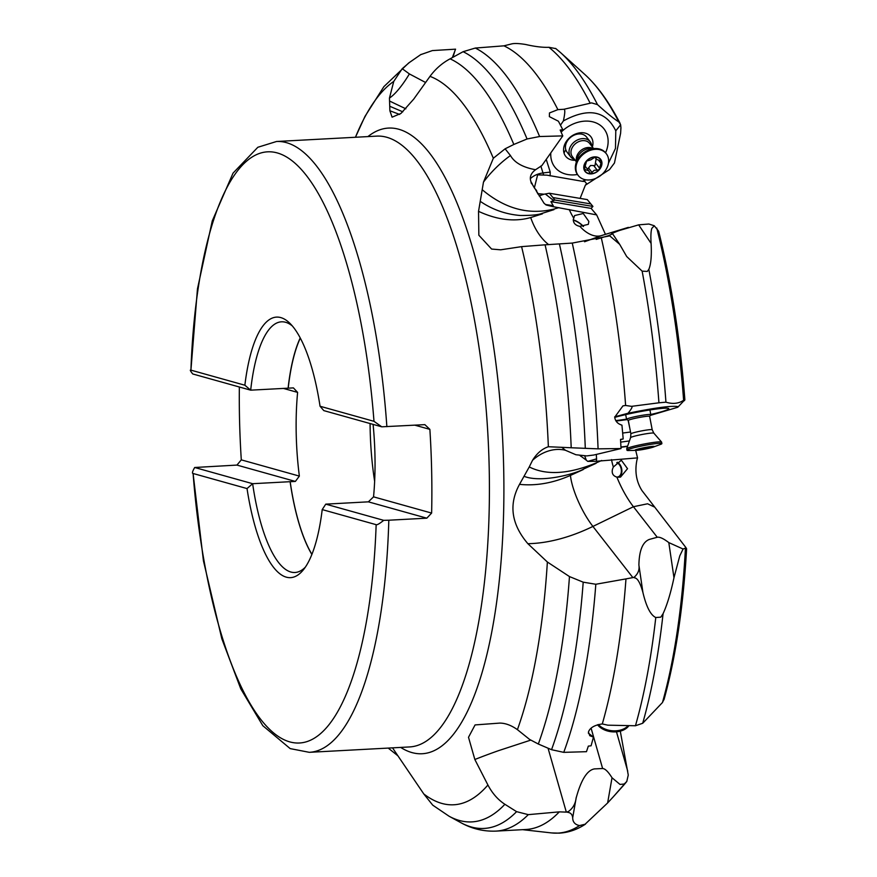 <?xml version="1.0" encoding="UTF-8"?>
<svg xmlns="http://www.w3.org/2000/svg" width="877" height="877" viewBox="0 0 877 877"><rect width="100%" height="100%" fill="white"/><g stroke="black" fill="none" stroke-linecap="round" stroke-linejoin="round"><path stroke-width="1.32" d="M635.704 450.427L637.557 457.882L636.954 459.943C634.63 471.344 636.296 481.55 641.942 490.55L685.507 547.04M684.882 546.261L686.11 547.829L683.084 549.024L679.785 555.832L673.974 577.735C670.697 593.093 667.068 605.075 663.078 613.681A397.391 123.46 86.9 0 1 642.698 723.273L635.452 725.75L607.838 725.18L602.302 723.953C594.529 725.06 589.914 727.757 588.434 732.032L589.793 735.704L593.455 737.108L588.335 733.128M686.11 547.829L685.408 548.673A373.12 115.917 86.9 0 1 662.464 702.521L642.698 723.273M664.13 699.002L662.464 702.521M654.11 506.873L647.577 503.782L633.435 506.72A24.655 14.46 -38 0 1 633.435 506.72L657.257 537.261L649.397 539.41C642.677 541.964 639.18 550.515 638.894 565.062C639.629 569.535 638.215 573.437 634.641 576.792L633.764 577.428L634.805 577.921C637.612 578.25 640.32 583.095 642.918 592.457C646.305 606.752 650.591 615.106 655.777 617.518L660.809 617.156L663.078 613.681M633.764 577.428L625.97 578.897A394.529 122.572 86.9 0 1 602.302 723.953M628.14 420.379L629.861 428.557M537.842 193.642L544.036 194.212L549.353 193.236L587.272 199.594L592.929 206.435L591.109 208.386L596.667 214.898L605.448 234.345M561.127 132.12L562.782 129.708L558.43 121.234L549.375 116.641L549.473 112.947L557.893 109.636L563.922 109.274C565.226 109.285 565.051 113.166 563.385 120.927C588.368 107.345 605.843 110.645 615.786 130.826L620.642 124.742L620.927 127.812L620.62 133.216L614.459 162.99L609.526 169.557L585.354 185.2L580.114 198.388M620.982 447.281L627.526 446.404M627.625 446.141L620.971 447.029M584.674 455.821L586.296 460.173L587.776 461.401L596.579 458.868L596.305 454.45M596.579 458.868A4.648 3.793 -107.4 0 1 596.009 461.302L637.557 457.882M616.882 477.11L620.521 477.099L627.526 468.68L621.344 460.228L613.341 467.024L612.519 469.063C611.532 473.24 612.979 475.926 616.882 477.11A39.476 10.93 64.1 0 0 633.435 506.731L592.918 526.43L632.876 577.614M683.084 549.024L668.811 542.6C663.538 538.577 659.69 536.79 657.257 537.261M519.524 484.356L529.248 466.937C546.36 475.531 568.625 474.205 596.031 462.968A39.476 10.93 -115.9 0 0 596.075 463.33L583.238 469.195A39.476 10.93 -116 0 0 583.282 469.546L570.445 475.422C553.003 483.084 536.022 486.066 519.524 484.356L519.524 484.356C508.528 504.461 511.313 524.227 527.866 543.685L547.369 562.014L569.469 576.573L583.205 582.175L595.823 584.257L625.97 578.897M595.823 584.257A394.529 122.572 86.9 0 1 563.747 752.356L586.461 751.688L588.335 746.119L591.087 745.79L593.455 737.108M563.747 752.356L551.534 749.692L538.325 744.025L529.587 739.421L517.419 729.653C511.269 725.29 505.371 723.108 499.726 723.097L475.071 724.928L468.504 737.283L474.852 759.515L487.919 785.003C492.348 793.389 498.004 799.813 504.889 804.286L516.586 811.653L528.294 814.645L559.307 811.861A394.529 122.572 86.9 0 1 525.838 829.499L495.965 831.111A394.529 122.572 86.9 0 0 528.294 814.645M529.248 466.937L532.536 460.304A39.476 31.495 125.2 0 1 565.435 450.274L575.893 454.735L586.713 455.908L593.817 455.02L621.037 448.542L598.081 448.849L571.212 447.763A384.038 119.316 -93.1 0 0 545.077 244.815L521.585 246.634L500.646 249.813L491.613 249.057L478.853 235.233L478.535 211.357L483.468 182.142A39.476 11.883 135.1 0 1 510.469 155.558C514.536 162.694 522.889 167.408 535.551 169.721L541.843 165.61L562.782 135.891L539.607 136.527L527.066 138.972L513.834 144.464A384.038 119.316 -93.1 0 0 474.819 78.097A384.038 119.316 -93.1 0 0 450.098 58.836C442.227 63.034 435.518 68.877 429.993 76.365L413.703 99.145L400.975 113.418L392.085 117.178L389.881 110.776L389.454 98.06A39.476 10.228 119 0 0 409.384 73.92L425.597 82.493M565.435 450.274L561.795 447.325L548.366 446.733C542.139 448.838 536.856 453.365 532.536 460.304M510.469 155.558L505.108 148.816L493.334 158.244L483.468 182.142M504.889 804.286A384.038 119.316 -93.1 0 1 449.046 816.213L432.723 805.152L423.788 793.948L392.512 747.851M548.07 748.256L566.323 812.124L568.285 811.609C572.78 808.441 575.389 803.935 576.123 798.103C581.067 779.894 587.162 770.159 594.409 768.91L602.62 768.515C605.086 768.614 608.232 771.694 612.025 777.767L619.995 784.411L624.205 784.027L626.781 781.473L628.261 775.06L620.291 731.166M576.233 797.434L572.692 817.737C572.725 822.045 575.005 824.665 579.544 825.575L585.452 824.15C577.241 829.587 568.526 832.591 559.296 833.15L551.381 832.909A399.835 124.216 -93.1 0 0 579.544 825.575M567.244 812.157L568.143 812.42C570.795 812.869 572.308 814.634 572.692 817.737L572.648 817.956M566.323 812.124L559.307 811.861M584.663 824.632L607.629 802.948L612.025 777.767M623.032 785.935L626.781 781.473A373.12 115.917 -93.1 0 1 623.032 785.935L613.363 796.733L624.621 783.841M613.363 796.733L607.629 802.948M409.384 73.92L402.214 68.691L393.762 81.408L389.454 98.06M389.673 101.096L405.854 108.814M402.214 68.691L409.384 62.508A384.038 119.316 -93.1 0 0 408.649 63.012L383.896 86.626L364.975 116.4L355.448 137.261A365.983 113.703 -93.1 0 1 393.762 81.408M452.335 57.63L455.558 49.167L432.372 50.581L420.686 54.659L409.384 62.508M421.092 54.385L420.686 54.659A391.219 121.541 86.9 0 0 419.644 55.361L421.092 54.385M452.938 57.301L454.878 50.965M370.083 423.558A125.356 38.939 -93.1 0 0 370.171 429.642A125.356 38.939 -93.1 0 0 374.643 481.341M300.307 338.062A125.356 38.939 -93.1 0 0 288.215 388.171L293.411 387.897L297.61 392.392A125.356 38.939 -93.1 0 0 296.207 433.611A125.356 38.939 -93.1 0 0 299.364 476.101L295.374 481.429L290.177 481.703A125.356 38.939 -93.1 0 0 311.905 554.33M322.21 509.592L376.156 524.676A295.988 91.953 86.9 0 1 289.706 741.865A295.988 91.953 86.9 0 1 193.093 473.492L247.029 488.566A130.454 40.528 -93.1 0 0 303.376 569.82A130.454 40.528 -93.1 0 0 322.21 509.592L325.762 504.143L363.177 502.115A125.356 38.939 -93.1 0 0 363.177 502.115L368.384 501.841L373.547 496.842A125.356 38.939 -93.1 0 0 374.961 455.623A125.356 38.939 -93.1 0 0 373.087 424.391M283.392 388.412L297.61 392.392M288.215 388.171L250.679 390.166L192.732 373.964C190.331 370.949 189.728 369.666 190.923 370.138L197.457 288.906L212.256 220.938L233.041 173.131L257.838 147.27L276.529 141.493L376.737 136.121A305.854 95.023 -93.1 0 1 411.828 154.582A305.854 95.023 -93.1 0 1 489.202 468.395A305.854 95.023 -93.1 0 1 409.504 746.941L309.285 752.323A305.854 95.023 86.9 0 0 388.818 520.214L426.814 518.175L431.627 513.078A305.854 95.023 86.9 0 0 431.659 471.475A305.854 95.023 86.9 0 0 429.873 429.368L414.887 425.181M292.392 326.003A125.521 38.994 -93.1 0 0 281.506 321.815A125.521 38.994 -93.1 0 0 250.679 390.166L244.869 385.222L190.923 370.138A295.988 91.953 86.9 0 1 277.373 152.96A295.988 91.953 86.9 0 1 373.986 421.322L381.758 426.814L323.81 410.611L320.05 406.248L373.986 421.322M320.05 406.248A130.454 40.528 -93.1 0 0 290.166 323.58A130.454 40.528 -93.1 0 0 244.869 385.222M429.873 429.368L424.852 424.643L381.758 426.814M309.285 752.323L290.177 748.607L262.826 725.707L240.78 688.851L221.837 638.796L203.442 560.852L193.093 473.492C191.888 473.437 192.425 471.442 194.683 467.496L236.943 465.084L241.296 459.866A305.854 95.023 86.9 0 1 239.498 417.748A305.854 95.023 86.9 0 1 239.355 386.998M241.296 459.866L299.364 476.101M373.547 496.842L431.627 513.078M368.384 501.841L426.814 518.175M325.762 504.143L383.72 520.346L388.818 520.214M311.861 554.439A125.521 38.994 86.9 0 1 290.112 481.692L252.642 483.698A125.521 38.994 -93.1 0 0 294.946 572.495A125.521 38.994 -93.1 0 0 305.328 567.167M295.374 481.429L236.943 465.084M194.683 467.496L252.642 483.698L247.029 488.566M376.156 524.676C376.957 525.17 379.478 523.722 383.72 520.346M615.786 130.826L615.479 148.41L608.474 163.133M585.968 179.829L582.394 181.298L546.919 175.159L537.623 174.863L534.356 187.897M585.354 185.2L586.636 183.677L584.882 181.528L582.394 181.298M549.353 193.236L552.927 197.566L590.857 203.924M552.927 197.566L554.845 200.044L592.929 206.435M554.845 200.044L550.899 201.644L591.109 208.386M545.439 204.494L553.223 205.667L550.899 201.644M553.223 205.667A4.648 1.721 -156.6 0 1 553.08 206.665L596.667 214.898M579.85 226.354L588.324 224.348L588.862 221.453L583.249 213.506L574.61 215.556L573.273 219.623C573.405 223.251 575.597 225.499 579.85 226.354A39.476 22.057 69.9 0 0 601.436 235.595L602.433 235.266M677.768 407.257L684.871 399.759L677.768 407.257L650.317 415.413M684.444 400.636L684.871 399.759L683.621 400.263C678.677 403.628 672.78 404.264 665.939 402.181L658.934 402.806A399.835 124.216 -93.1 0 0 642.139 271.146L626.704 256.533L619.666 244.332L609.767 235.88L572.253 243.082A394.529 122.572 86.9 0 1 598.081 448.849M622.747 433.041L630.519 432.01M627 419.612L616.092 421.07M620.697 442.118L629.434 440.945M587.776 461.401L596.009 461.302M586.296 460.173L579.829 455.382M596.031 462.968L601.688 460.48M561.795 447.325L571.212 447.763M620.543 439.662L623.196 438.938L621.946 425.159C617.66 423.832 615.248 421.179 614.711 417.189L622.955 405.865L625.619 405.47A394.529 122.572 -93.1 0 0 601.326 237.974L601.304 237.985M621.037 448.542L620.521 439.388L623.196 438.938M614.678 416.838L628.009 413.264C631.637 408.803 632.81 406.5 631.55 406.347L625.619 405.47M631.55 406.347L658.934 402.806M628.009 413.264C655.875 407.608 672.604 405.415 678.206 406.676M684.871 399.791C680.201 338.939 671.453 282.734 658.627 231.188L654.275 225.751L651.808 228.404C650.898 231.331 650.668 236.33 651.096 243.4C651.754 255.602 650.997 264.262 648.827 269.371A397.391 123.46 86.9 0 1 665.939 402.181M642.139 271.146L647.281 271.431L648.827 269.371M654.275 225.751L648.859 224.019L638.653 224.852L619.754 230.388C613.626 232.602 611.137 233.753 612.278 233.874L611.521 233.896M608.605 235.573L612.639 233.852L619.666 244.332M545.077 244.815L572.253 243.082M480.256 201.348C492.249 209.559 505.569 214.273 520.214 215.479C531.122 215.556 538.467 214.843 542.238 213.33A39.476 22.057 69.9 0 0 542.414 213.856L530.706 217.54C514.689 222.078 497.303 220.006 478.546 211.346M542.238 213.33L553.946 209.647A39.476 22.057 69.9 0 1 553.771 209.121C528.699 215.194 504.889 208.759 482.339 189.816M553.08 206.665L546.152 204.999L544.025 203.234L532.328 184.389C528.853 178.831 529.927 173.942 535.551 169.721M553.771 209.121L558.967 207.63M505.108 148.816L513.834 144.464M557.893 109.636A394.529 122.572 -93.1 0 0 503.924 45.834L475.323 48.049A394.529 122.572 86.9 0 1 498.969 67.003A394.529 122.572 86.9 0 1 539.607 136.527M562.782 135.891L560.173 130.037L562.782 129.708M560.524 125.115L563.385 120.927M555.799 48.608L548.914 47.292C542.797 47.566 535.036 46.634 525.63 44.486C519.239 43.444 514.656 43.236 511.894 43.85L503.924 45.834M563.922 109.274L590.177 103.234A399.835 124.216 -93.1 0 0 548.914 47.292M620.642 124.742L618.855 121.958C613.44 118.483 606.325 112.705 597.511 104.615L591.569 102.883L590.177 103.234M450.098 58.836L463.111 51.699L475.323 48.049M399.66 114.438L389.881 110.765M402.817 111.817L389.728 106.26M546.239 159.406L550.241 172.1L550.12 175.882M550.8 152.949A31.144 24.041 142.3 0 0 551.721 161.127A31.144 24.041 142.3 0 0 577.461 174.501M605.568 152.784A31.144 24.041 142.3 0 0 607.158 134.905A31.144 24.041 142.3 0 0 561.127 132.131M544.036 194.212L539.092 195.845M535.617 189.728L538.105 194.223M530.947 181.934L534.005 187.305M534.521 188.182L536.658 190.583M532.12 183.337C530.76 182.438 530.837 182.789 532.328 184.4M575.18 160.272A15.95 12.311 -37.7 0 1 564.064 153.201A15.95 12.311 -37.7 0 1 565.753 142.359A15.95 12.311 -37.7 0 1 577.417 133.348A15.95 12.311 -37.7 0 1 592.457 139.783A15.95 12.311 -37.7 0 1 592.37 146.985M587.776 139.399A12.333 9.526 142.3 0 0 586.56 137.053A12.333 9.526 142.3 0 0 572.374 136.088A12.333 9.526 142.3 0 0 565.818 149.792A12.333 9.526 142.3 0 0 567.035 152.138L570.631 156.797A12.333 9.526 142.3 0 0 574.578 159.471M573.273 219.93A8.145 2.302 -145.4 0 1 583.512 226.463M583.172 226.496A7.4 2.094 34.6 0 0 573.295 220.313M615.797 420.565A31.144 2.521 169.1 0 0 626.54 419.14M650.778 414.492A31.144 2.521 169.1 0 0 668.723 408.539A31.144 2.521 169.1 0 0 668.647 408.496A31.144 2.521 169.1 0 0 647.149 410.403A31.144 2.521 169.1 0 0 614.744 417.386M580.574 456.128L580.278 455.437M650.635 409.844A15.95 1.294 -10.9 0 1 649.923 410.063M625.696 414.711A15.95 1.294 -10.9 0 1 624.961 414.766M583.238 469.195C577.757 472.911 542.129 483.49 523.986 476.288M617.342 462.245A8.145 5.58 -102.6 0 1 621.848 469.951A8.145 5.58 -102.6 0 1 618.943 477.307M616.443 477A7.4 5.076 77.4 0 0 617.781 476.956A7.4 5.076 77.4 0 0 621.333 469.929A7.4 5.076 77.4 0 0 616.772 462.705M388.215 748.081L397.851 755.766M570.631 156.797A12.333 9.526 142.3 0 1 577.461 139.947A12.333 9.526 -37.7 0 1 590.166 141.712A12.333 9.526 -37.7 0 1 591.756 146.196M576.375 161.796L572.385 156.643A10.853 8.386 142.3 0 1 578.392 141.8A10.853 8.386 -37.7 0 1 589.563 143.368L593.554 148.52M587.491 150.482A17.77 13.714 -37.7 0 1 595.845 148.542A17.77 13.714 -37.7 0 1 605.766 153.036L606.347 153.782A17.77 13.714 -37.7 0 1 596.513 178.053A17.77 13.714 142.3 0 1 578.228 175.499L577.658 174.764A17.77 13.714 142.3 0 1 575.805 164.021A17.77 13.714 142.3 0 1 587.491 150.482M578.228 175.499A17.77 13.714 142.3 0 1 588.061 151.228A17.77 13.714 -37.7 0 1 606.347 153.782M590.517 157.937A9.866 7.619 -37.7 0 1 601.644 161.225A9.866 7.619 -37.7 0 1 595.209 172.835A9.866 7.619 -37.7 0 1 584.071 169.546A9.866 7.619 -37.7 0 1 590.517 157.937M601.293 161.006L596.546 159.373L595.176 157.038A9.658 7.454 142.3 0 0 586.581 161.105A9.658 7.454 142.3 0 0 584.268 169.447A9.658 7.454 142.3 0 0 590.55 173.734A9.658 7.454 142.3 0 0 599.144 169.667A9.658 7.454 142.3 0 0 601.458 161.324A9.658 7.454 142.3 0 0 595.176 157.038L590.934 159.789L586.581 161.105L584.268 169.447L588.653 170.719L590.55 173.734L594.222 170.248L597.226 170.16L593.674 165.545L594.979 165.654L596.119 158.814M595.494 157.082L596.174 157.959L595.176 157.038M597.226 170.16L599.144 169.667L601.458 161.324M593.674 165.545L590.55 165.49L587.48 169.206M589.333 172.528L590.55 173.734M628.305 420.5L626.627 419.359A12.333 0.998 169.1 0 1 626.573 419.294A12.333 0.998 169.1 0 1 637.754 416.126A12.333 0.998 -10.9 0 1 650.8 414.646A12.333 0.998 -10.9 0 1 650.778 414.733L649.638 416.4M630.87 433.852L628.305 420.456A10.853 0.877 169.1 0 1 638.149 417.682A10.853 0.877 -10.9 0 1 649.627 416.367L652.203 429.763A10.853 0.877 -10.9 0 0 640.714 431.078A10.853 0.877 169.1 0 0 630.87 433.852L630.596 437.623L626.715 448.75A17.77 1.436 169.1 0 0 626.704 448.816L626.989 450.263A17.77 1.436 169.1 0 0 628.064 450.537L637.162 450.318A9.866 0.8 -10.9 0 1 635.814 449.737A9.866 0.8 -10.9 0 1 643.97 447.698A9.866 0.8 -10.9 0 1 653.212 446.36A9.866 0.8 -10.9 0 1 652.444 447.38A9.866 0.8 -10.9 0 1 645.45 449.035A9.866 0.8 -10.9 0 1 637.162 450.318M626.715 448.75A17.77 1.436 169.1 0 1 642.819 444.266A17.77 1.436 -10.9 0 1 661.576 442.063A17.77 1.436 -10.9 0 1 661.598 442.118L661.883 443.576A17.77 1.436 -10.9 0 1 660.984 444.233L652.444 447.38M626.989 450.263A17.77 1.436 169.1 0 1 643.093 445.713A17.77 1.436 -10.9 0 1 661.883 443.576M648.805 446.875A9.658 0.778 169.1 0 0 639.355 448.728A9.658 0.778 169.1 0 0 635.628 449.868A9.658 0.778 169.1 0 0 635.255 450.23A9.658 0.778 169.1 0 0 640.616 449.868A9.658 0.778 169.1 0 0 650.065 448.004A9.658 0.778 169.1 0 0 654.165 446.503A9.658 0.778 169.1 0 0 653.705 446.404A9.658 0.778 169.1 0 0 648.805 446.875M652.817 446.349L654.165 446.503L650.624 447.456L650.263 446.667M636.45 449.55L640.616 449.868L645.099 448.125L648.07 448.081L647.873 447.018M639.574 448.673L640.616 449.868M650.065 448.004L648.07 448.081M636.494 449.824L635.255 450.23L636.263 449.616M598.344 724.534A17.77 12.355 -173.6 0 0 610.765 730.585A17.77 12.355 6.4 0 0 627.636 726.244M597.522 724.764A17.77 12.355 -173.6 0 0 610.644 731.648A17.77 12.355 6.4 0 0 628.502 726.211M655.777 617.518A399.835 124.216 86.9 0 1 635.452 725.75M611.521 459.603A39.476 10.93 -115.9 0 0 613.341 467.024M638.894 565.062L642.918 592.457M673.974 577.735L668.811 542.6M634.641 576.792L634.805 577.921M570.445 475.422A39.476 10.93 -115.9 0 0 592.918 526.43C578.612 533.38 564.547 538.27 550.723 541.087A138.204 81.068 -38 0 1 527.866 543.696M517.419 729.653A365.983 113.703 -93.1 0 0 547.369 562.014M548.366 446.733A365.983 113.703 -93.1 0 0 521.585 246.634M493.334 158.244A365.983 113.703 -93.1 0 0 456.566 95.966A365.983 113.703 -93.1 0 0 429.993 76.365M367.912 136.593A313.253 97.325 86.9 0 1 424.457 146.985A313.253 97.325 86.9 0 1 503.19 525.981A313.253 97.325 86.9 0 1 400.668 747.412M423.788 793.948A365.983 113.703 -93.1 0 0 487.919 785.003M602.62 768.515L591.087 728.151M568.143 812.42L568.285 811.609M572.725 817.517L576.014 798.75M627.735 771.19L616.476 731.824M530.76 740.111L498.717 750.591A138.204 21.826 -16 0 0 474.852 759.504M449.046 816.213L460.798 822.648A391.219 121.541 -93.1 0 0 516.586 811.653M288.171 388.16A125.477 38.983 86.9 0 1 300.274 337.985M300.23 337.908A125.521 38.994 -93.1 0 0 288.105 388.16M386.867 426.682A305.854 95.023 -93.1 0 0 276.529 141.493M586.636 183.677L587.404 183.808M569.272 209.548A39.476 22.057 -110.1 0 0 573.536 217.836M683.621 400.263A373.12 115.917 -93.1 0 0 656.763 228.053M651.096 243.4L638.653 224.852M609.372 235.288L609.767 235.88M627 227.801L601.436 235.595L584.553 241.756M596.217 239.388L607.772 235.869M559.405 243.959A391.219 121.541 86.9 0 1 585.299 448.29M530.706 217.54A39.476 22.057 -110.1 0 0 548.728 244.661M618.855 121.958A373.12 115.917 -93.1 0 0 584.871 74.512L560.567 52.609A397.391 123.46 86.9 0 1 597.511 104.615M463.111 51.699A391.219 121.541 86.9 0 1 487.064 70.73A391.219 121.541 86.9 0 1 527.066 138.972M550.241 172.1L543.006 172.955A14.81 3.486 -96.7 0 1 543.543 174.83M540.835 166.038L543.006 172.955A14.81 9.044 -17.5 0 0 530.311 178.7M553.694 200.581L545.406 194.069M564.064 153.201A19.743 12.07 162.5 0 1 565.818 149.792M538.325 744.025A384.038 119.316 -93.1 0 0 569.469 576.573M551.534 749.692A391.219 121.541 -93.1 0 0 583.205 582.175M576.54 161.149A10.853 8.386 142.3 0 1 583.709 148.684A10.853 8.386 -37.7 0 1 592.874 148.52M575.805 164.021L577.121 158.825A11.85 9.154 142.3 0 1 584.915 149.803A11.85 9.154 -37.7 0 1 590.484 148.498L595.845 148.542M598.805 160.48L600.646 162.87M593.554 157.717A19.305 11.796 162.5 0 1 595.001 157.367M584.356 168.373L585.606 169.985M592.128 172.572L588.566 167.956M599.276 167.825L595.713 163.21M630.596 437.623A11.85 0.954 169.1 0 1 641.339 434.63A11.85 0.954 -10.9 0 1 653.847 433.161L652.203 429.763M642.457 449.188L642.249 448.07M686.614 548.706C683.326 606.665 675.783 657.005 663.988 699.725M522.659 829.675L551.381 832.909M460.798 822.648C471.76 828.765 483.49 831.582 495.965 831.111M408.649 63.012L419.644 55.361M560.567 52.609L555.59 48.41M584.871 74.512C597.522 86.034 609.285 102.357 620.16 123.471M628.349 227.373L602.313 235.299M590.166 141.712L586.56 137.053M594.781 157.082L596.546 159.373M585.573 166.729L588.653 170.719M650.8 414.646L649.912 409.954M653.847 433.161L661.576 442.063M626.573 419.294L625.674 414.602"/></g></svg>
